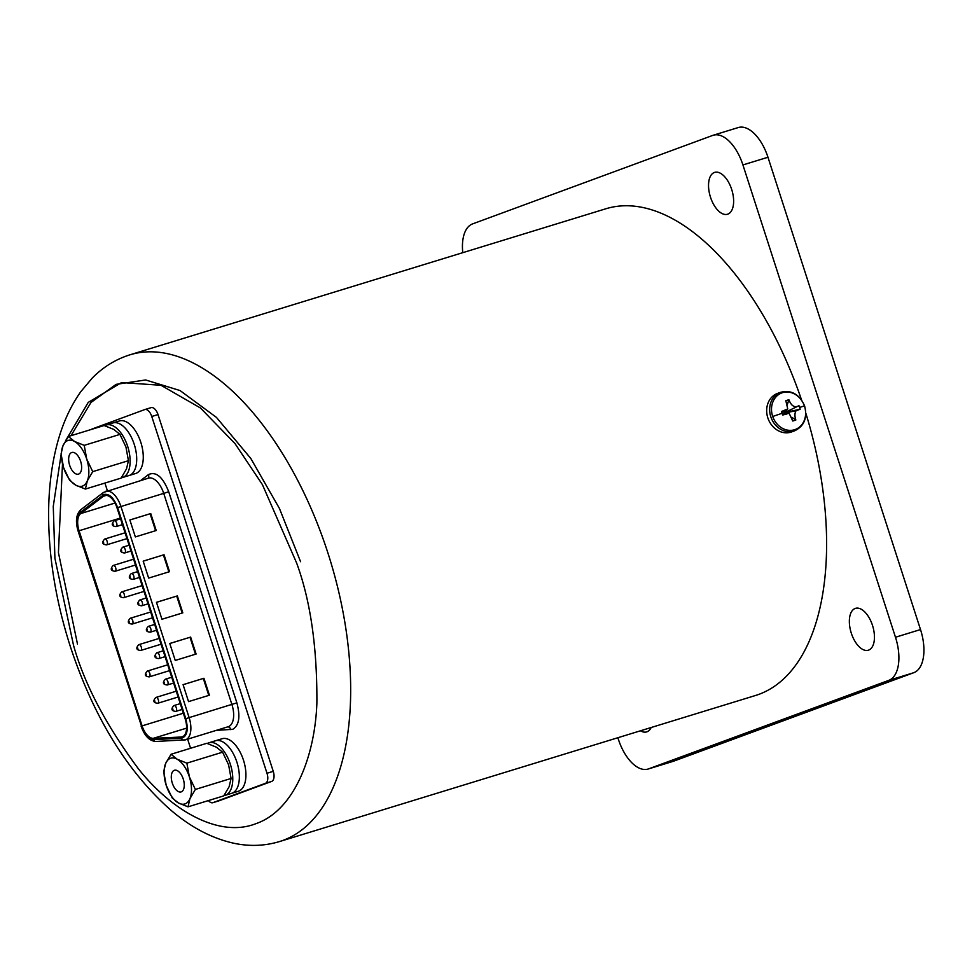 <?xml version="1.0" encoding="UTF-8"?>
<svg xmlns="http://www.w3.org/2000/svg" width="972" height="972" viewBox="0 0 972 972"><rect width="100%" height="100%" fill="white"/><g stroke="black" fill="none" stroke-linecap="round" stroke-linejoin="round"><path stroke-width="1.46" d="M651.155 727.518A21.894 11.275 72.9 0 1 646.963 731.794A21.894 11.275 72.9 0 1 646.659 731.904A21.894 11.275 72.9 0 1 640.487 730.786M855.166 608.46A21.894 11.275 72.9 0 1 855.482 608.351A21.894 11.275 72.9 0 1 872.589 625.676A21.894 11.275 72.9 0 1 868.628 650.11A21.894 11.275 72.9 0 1 868.324 650.219A21.894 11.275 72.9 0 1 851.217 632.894A21.894 11.275 72.9 0 1 855.166 608.46M714.359 172.481A21.894 11.275 72.9 0 1 714.663 172.384A21.894 11.275 72.9 0 1 731.77 189.71A21.894 11.275 72.9 0 1 727.809 214.144A21.894 11.275 72.9 0 1 727.506 214.241A21.894 11.275 72.9 0 1 710.398 196.915A21.894 11.275 72.9 0 1 714.359 172.481M767.965 157.257A38.187 19.659 -107.1 0 0 738.283 127.551L713.254 135.23A38.187 19.659 72.9 0 1 742.924 164.936L767.965 157.257L920.508 629.564L895.479 637.243L742.924 164.936M673.645 761.185L648.603 768.864A38.187 19.659 72.9 0 1 648.069 769.046L673.11 761.368A38.187 19.659 -107.1 0 0 673.645 761.185L913.777 672.697A38.187 19.659 -107.1 0 0 920.508 629.564M713.254 135.23A38.187 19.659 72.9 0 0 712.719 135.412L472.586 223.9A38.187 19.659 72.9 0 0 462.769 252.684M895.479 637.243A38.187 19.659 72.9 0 1 888.736 680.376L913.777 672.697M648.603 768.864L888.736 680.376M648.069 769.046A38.187 19.659 72.9 0 1 618.399 739.34L617.876 737.724M804.415 405.907A19.489 16.706 -110.2 0 1 794.889 429.636A19.489 16.706 -110.2 0 1 772.716 416.478A19.489 16.706 -110.2 0 1 782.241 392.761A19.489 16.706 -110.2 0 1 804.415 405.907L799.616 407.426L800.175 409.224L795.983 410.84C794.646 413.294 794.598 416.344 795.837 420.013L792.788 421.034L789.118 413.246L782.703 415.044L782.083 413.282L781.488 411.496L787.77 408.981L785.826 400.707L788.875 399.699C791.342 406.089 794.707 408.082 798.96 405.676L799.616 407.426M794.671 430.79L791.694 431.884A20.497 17.569 -110.2 0 1 767.941 418.215A20.497 17.569 -110.2 0 1 777.527 393.417L780.504 392.324A20.497 17.569 -110.2 0 0 770.918 417.11A20.497 17.569 -110.2 0 0 794.671 430.79C804.257 426.101 807.562 417.79 804.585 405.859C799.324 394.17 791.293 389.663 780.504 392.324M782.703 415.044L784.647 412.833L789.118 413.234M795.837 420.013L791.949 417.365M786.178 413.416L786.713 412.48L795.983 410.84M798.96 405.676L786.542 411.739L785.364 411.047M787.466 404.231L788.875 399.699M787.77 408.981L784.501 412.42L781.488 411.496M786.713 412.48L786.542 411.739M786.688 412.152L800.175 409.224M279.401 841.594C264.821 845.956 249.816 846.551 234.398 843.368C212.09 838.532 190.719 827.293 170.282 809.664C126.834 771.063 93.531 716.729 70.373 646.659C55.999 601.802 48.746 557.928 48.6 515.002C48.612 488.661 51.589 464.519 57.53 442.588C62.84 423.051 70.604 406.065 80.822 391.655L92.291 378.011C103.166 367.003 115.741 359.263 130.017 354.792A254.603 131.086 72.9 0 1 327.856 552.813A254.603 131.086 72.9 0 1 279.401 841.594L755.353 695.539A254.603 131.086 -107.1 0 0 805.837 413.222M801.536 399.917A254.603 131.086 -107.1 0 0 605.969 208.737L130.017 354.792M77.493 644.108L58.429 552.594L62.5 463.741M70.992 435.687L90.967 402.493L116.13 384.353L145.642 379.967L180.051 390.55L216.428 417.389L250.788 458.444L279.474 508.526L300.579 561.707M117.017 507.834A15.783 8.128 -107.1 0 0 104.745 495.562A15.783 8.128 -107.1 0 0 104.526 495.635A15.783 8.128 -107.1 0 0 103.372 496.279L80.712 513.568A15.783 8.128 -107.1 0 0 79.072 530.761L142.094 725.877A15.783 8.128 -107.1 0 0 153.309 738.331L181.132 737.031A15.783 8.128 -107.1 0 0 182.189 736.849A15.783 8.128 -107.1 0 0 185.19 718.94L117.017 507.834M140.648 480.545L148.461 474.591C156.079 471.165 162.822 476.888 168.703 491.747L236.876 702.853C240.521 716.571 239.148 725.391 232.745 729.316L216.294 730.373M208.445 800.576A8.906 4.593 -107.1 0 0 212.844 802.702A8.906 4.593 -107.1 0 0 212.965 802.653L265.417 783.323A8.906 4.593 -107.1 0 0 266.996 773.262L151.766 416.49A8.906 4.593 -107.1 0 0 144.84 409.552A8.906 4.593 -107.1 0 0 144.707 409.601L92.255 428.931A8.906 4.593 -107.1 0 0 91.453 429.405M104.915 483.072L107.394 490.751M187.632 739.17L190.573 748.27M218.967 800.807A8.906 4.593 -107.1 0 0 219.101 800.782A8.906 4.593 -107.1 0 0 219.222 800.734L271.686 781.403A8.906 4.593 -107.1 0 0 273.254 771.343L158.023 414.57A8.906 4.593 -107.1 0 0 151.097 407.633A8.906 4.593 -107.1 0 0 150.976 407.681L144.962 409.528M177.341 595.909L156.468 602.312L161.947 619.261L182.809 612.858L177.341 595.909L156.48 602.348M190.634 637.085L169.772 643.488L175.252 660.438L196.113 654.034L190.634 637.085L169.784 643.525M164.037 554.733L143.176 561.136L148.643 578.085L169.517 571.682L164.037 554.733L143.188 561.172M203.938 678.262L183.076 684.665L188.544 701.614L209.417 695.211L203.938 678.262L183.076 684.701M150.745 513.556L129.871 519.959L135.351 536.921L156.213 530.518L150.745 513.556L129.884 519.996M182.189 613.053L176.722 596.14M195.481 654.229L190.026 637.304M168.885 571.876L163.418 554.963M208.786 695.405L203.318 678.48M155.593 530.7L150.125 513.787M223.961 795.582A27.495 14.155 -107.1 0 0 225.079 795.339A27.495 14.155 -107.1 0 0 230.315 764.15A27.495 14.155 -107.1 0 0 208.944 742.766A27.495 14.155 -107.1 0 0 207.34 743.471M225.079 795.339L231.652 793.322A27.495 14.155 -107.1 0 0 236.889 762.133A27.495 14.155 -107.1 0 0 215.517 740.749L222.09 738.732A27.495 14.155 -107.1 0 1 243.462 760.116A27.495 14.155 -107.1 0 1 238.225 791.305L231.652 793.322A27.495 14.155 -107.1 0 0 236.889 762.133A27.495 14.155 -107.1 0 0 215.517 740.749L208.944 742.766M172.299 783.104A11.324 5.832 72.9 0 1 174.462 770.249A11.324 5.832 72.9 0 1 183.258 779.07A11.324 5.832 72.9 0 1 181.108 791.913A11.324 5.832 72.9 0 1 172.299 783.104M195.36 789.434L189.358 776.822L186.867 763.142L177.208 759.241L171.048 754.26L206.769 743.301L216.428 747.201L222.588 752.182L228.59 764.782L231.081 778.463L229.173 786.64L223.754 795.874L188.021 806.833L189.941 798.668L195.36 789.434L231.081 778.463M171.048 754.26L165.629 763.506L163.709 771.671L166.212 785.352L172.202 797.963L178.362 802.933L188.021 806.833M186.867 763.142L222.588 752.182M177.208 759.241A23.936 12.32 72.9 0 1 189.358 776.822A23.936 12.32 -107.1 0 1 189.941 798.668A23.936 12.32 -107.1 0 1 178.362 802.933A23.936 12.32 -107.1 0 1 166.212 785.352A23.936 12.32 -107.1 0 1 165.629 763.506A23.936 12.32 -107.1 0 1 177.208 759.241M121.318 477.811A27.495 14.155 -107.1 0 0 122.436 477.556A27.495 14.155 -107.1 0 0 127.672 446.379A27.495 14.155 -107.1 0 0 106.3 424.983A27.495 14.155 -107.1 0 0 104.697 425.7M122.436 477.556L129.009 475.539A27.495 14.155 -107.1 0 0 134.245 444.362A27.495 14.155 -107.1 0 0 112.874 422.966L119.447 420.949A27.495 14.155 -107.1 0 1 140.819 442.345A27.495 14.155 -107.1 0 1 135.582 473.522L129.009 475.539A27.495 14.155 -107.1 0 0 134.245 444.362A27.495 14.155 -107.1 0 0 112.874 422.966L106.3 424.983M69.668 465.333A11.324 5.832 72.9 0 1 71.819 452.478A11.324 5.832 72.9 0 1 80.627 461.287A11.324 5.832 72.9 0 1 78.465 474.142A11.324 5.832 72.9 0 1 69.668 465.333M92.717 471.651L86.715 459.051L84.224 445.358L74.565 441.458L68.404 436.489L104.126 425.517L113.797 429.43L119.945 434.399L125.947 447.011L128.438 460.692L126.53 468.856L121.111 478.103L85.39 489.062L87.298 480.897L92.717 471.651L128.438 460.692M68.404 436.489L62.986 445.723L61.078 453.9L63.569 467.581L69.571 480.18L75.731 485.162L85.39 489.062M84.224 445.358L119.945 434.399M74.565 441.458A23.936 12.32 72.9 0 1 86.715 459.051A23.936 12.32 -107.1 0 1 87.298 480.897A23.936 12.32 -107.1 0 1 75.731 485.162A23.936 12.32 -107.1 0 1 63.569 467.581A23.936 12.32 -107.1 0 1 62.986 445.723A23.936 12.32 -107.1 0 1 74.565 441.458M772.716 416.478L782.083 413.282M65.513 440.863L88.245 402.372L121.585 382.567L160.988 385.277L200.414 407.948L234.993 443.584L262.428 484.651L296.667 563.092C310.469 600.684 317.212 647.316 316.884 702.975C314.977 756.41 294.127 810.563 255.976 823.649C218.384 838.472 170.708 809.579 138.364 768.755C105.972 725.161 84.357 684.009 73.532 645.323L54.918 558.365L53.266 506.4L61.114 454.507M227.825 726.837A3.815 3.244 -92.7 0 1 230.862 729.693M236.876 702.853L189.127 717.615A19.61 10.097 72.9 0 1 185.397 739.85L228.177 726.728A19.61 10.097 -107.1 0 0 228.444 726.643A19.61 10.097 -107.1 0 0 231.907 704.493L163.721 493.387L168.703 491.747M105.438 491.358A19.61 10.097 72.9 0 1 105.717 491.273A19.61 10.097 72.9 0 1 120.941 506.521L117.624 507.615L185.81 718.709L189.127 717.615L120.941 506.521L163.721 493.387A19.61 10.097 -107.1 0 0 148.485 478.139A19.61 10.097 -107.1 0 0 148.218 478.236M102.886 495.113A2.552 2.138 -127.3 0 1 103.433 492.452L80.773 509.741A2.552 2.138 52.7 0 0 80.226 512.414L104.138 494.42C109.447 493.618 113.943 498.016 117.624 507.615M146.371 675.078L146.067 674.106L146.371 675.078M147.367 671.044A3.05 1.567 72.9 0 1 147.416 671.032A3.05 1.567 72.9 0 1 149.797 673.45A3.05 1.567 72.9 0 1 149.251 676.864A3.05 1.567 72.9 0 1 149.202 676.877A3.05 1.567 72.9 0 1 149.093 676.901M129.325 622.274L129.009 621.315L129.325 622.274M130.309 618.253A3.05 1.567 72.9 0 1 130.357 618.228A3.05 1.567 72.9 0 1 132.739 620.646A3.05 1.567 72.9 0 1 132.192 624.06A3.05 1.567 72.9 0 1 132.143 624.073A3.05 1.567 72.9 0 1 132.034 624.097M112.266 569.483L111.95 568.511L112.266 569.483M113.262 565.449A3.05 1.567 72.9 0 1 113.299 565.437A3.05 1.567 72.9 0 1 115.692 567.855A3.05 1.567 72.9 0 1 115.133 571.257A3.05 1.567 72.9 0 1 115.097 571.269A3.05 1.567 72.9 0 1 114.988 571.305M172.955 709.596L172.651 708.624L172.955 709.596M173.952 705.563A3.05 1.567 72.9 0 1 173.988 705.551A3.05 1.567 72.9 0 1 176.382 707.968A3.05 1.567 72.9 0 1 175.835 711.383A3.05 1.567 72.9 0 1 175.786 711.395A3.05 1.567 72.9 0 1 175.677 711.419M155.909 656.793L155.593 655.833L155.909 656.793M165.07 656.647L158.728 658.591C154.366 658.153 153.722 656.222 156.796 652.795L156.942 652.747A3.05 1.567 72.9 0 1 156.942 652.747A3.05 1.567 72.9 0 1 159.323 655.164A3.05 1.567 72.9 0 1 158.776 658.579A3.05 1.567 72.9 0 1 158.728 658.591A3.05 1.567 72.9 0 1 158.618 658.615M138.85 604.001L138.534 603.029L138.85 604.001M139.846 599.967A3.05 1.567 72.9 0 1 139.883 599.955A3.05 1.567 72.9 0 1 142.276 602.373A3.05 1.567 72.9 0 1 141.718 605.775A3.05 1.567 72.9 0 1 141.681 605.787A3.05 1.567 72.9 0 1 141.572 605.823M121.792 551.197L121.488 550.225L121.792 551.197M122.788 547.163A3.05 1.567 72.9 0 1 122.837 547.151A3.05 1.567 72.9 0 1 125.218 549.569A3.05 1.567 72.9 0 1 124.671 552.983A3.05 1.567 72.9 0 1 124.623 552.995A3.05 1.567 72.9 0 1 124.513 553.019M113.274 524.795L112.959 523.823L113.274 524.795M114.259 520.761A3.05 1.567 72.9 0 1 114.307 520.749A3.05 1.567 72.9 0 1 116.689 523.167A3.05 1.567 72.9 0 1 116.142 526.581A3.05 1.567 72.9 0 1 116.093 526.593A3.05 1.567 72.9 0 1 115.984 526.617M130.321 577.599L130.017 576.627L130.321 577.599M139.494 577.441L133.152 579.397C128.79 578.947 128.146 577.016 131.22 573.602L131.354 573.553A3.05 1.567 72.9 0 1 131.354 573.553A3.05 1.567 72.9 0 1 133.747 575.971A3.05 1.567 72.9 0 1 133.188 579.373A3.05 1.567 72.9 0 1 133.152 579.397A3.05 1.567 72.9 0 1 133.043 579.421M147.38 630.403L147.064 629.431L147.38 630.403M148.376 626.369A3.05 1.567 72.9 0 1 148.412 626.357A3.05 1.567 72.9 0 1 150.794 628.775A3.05 1.567 72.9 0 1 150.247 632.177A3.05 1.567 72.9 0 1 150.21 632.189A3.05 1.567 72.9 0 1 150.089 632.213M164.438 683.194L164.122 682.235L164.438 683.194M165.422 679.173A3.05 1.567 72.9 0 1 165.471 679.149A3.05 1.567 72.9 0 1 167.852 681.566A3.05 1.567 72.9 0 1 167.305 684.981A3.05 1.567 72.9 0 1 167.257 684.993A3.05 1.567 72.9 0 1 167.148 685.017M103.737 543.081L103.433 542.109L103.737 543.081M104.733 539.047A3.05 1.567 72.9 0 1 104.769 539.035A3.05 1.567 72.9 0 1 107.163 541.453A3.05 1.567 72.9 0 1 106.604 544.855A3.05 1.567 72.9 0 1 106.568 544.879A3.05 1.567 72.9 0 1 106.458 544.903M120.795 595.872L120.479 594.913L120.795 595.872M144.002 591.413L123.626 597.671C119.252 597.233 118.608 595.301 121.694 591.875L121.828 591.839A3.05 1.567 72.9 0 1 121.828 591.839A3.05 1.567 72.9 0 1 124.222 594.257A3.05 1.567 72.9 0 1 123.663 597.659A3.05 1.567 72.9 0 1 123.626 597.671A3.05 1.567 72.9 0 1 123.517 597.695M137.854 648.676L137.538 647.717L137.854 648.676M138.838 644.643A3.05 1.567 72.9 0 1 138.887 644.63A3.05 1.567 72.9 0 1 141.268 647.048A3.05 1.567 72.9 0 1 140.721 650.462A3.05 1.567 72.9 0 1 140.673 650.475A3.05 1.567 72.9 0 1 140.563 650.499M154.9 701.48L154.597 700.508L154.9 701.48M155.897 697.446A3.05 1.567 72.9 0 1 155.933 697.434A3.05 1.567 72.9 0 1 158.327 699.852A3.05 1.567 72.9 0 1 157.768 703.266A3.05 1.567 72.9 0 1 157.731 703.278A3.05 1.567 72.9 0 1 157.622 703.303M147.963 478.309A3.815 3.22 52.7 0 0 148.461 474.591M265.417 783.323L271.686 781.403M273.254 771.343L266.996 773.262M212.965 802.653L219.222 800.734M151.766 416.49L158.023 414.57M156.261 741.393A2.552 2.163 -92.7 0 1 155.799 741.466L185.397 739.85A19.61 10.097 72.9 0 1 184.085 740.081A2.552 2.163 -92.7 0 1 181.424 738.258L153.6 739.571C148.655 739.097 144.621 734.601 141.487 726.108L78.465 530.991C76.023 522.231 76.618 516.035 80.226 512.414M80.773 509.741C76.144 514.261 75.257 521.393 78.124 531.125L78.465 530.991M78.124 531.125L141.487 726.108M141.147 726.242C144.536 735.877 149.421 740.956 155.799 741.466A2.552 2.163 -92.7 0 1 153.6 739.571M185.81 718.709C188.604 729.96 187.134 736.472 181.424 738.258M181.132 737.031L183.161 736.399M186.6 728.125L153.309 738.331M142.094 725.877L183.344 713.217M120.321 518.1L79.072 530.761M80.712 513.568L114.988 503.046M106.276 495.38L103.372 496.279M785.498 413.525L786.384 414.133M785.072 410.293L784.744 411.387M148.485 478.139L103.433 492.452M167.706 664.812L147.27 671.081C144.196 674.507 144.84 676.439 149.202 676.877L169.59 670.619M150.66 612.008L130.212 618.277C127.138 621.703 127.782 623.635 132.143 624.073L152.531 617.815M133.601 559.204L113.165 565.485C110.091 568.899 110.735 570.831 115.097 571.269L135.485 565.024M180.245 703.631L173.854 705.599C170.78 709.025 171.424 710.957 175.786 711.395L182.129 709.451M146.14 598.035L139.749 600.003C136.663 603.418 137.307 605.349 141.681 605.787L148.023 603.843M129.094 545.231L122.691 547.2C119.617 550.614 120.261 552.546 124.623 552.995L130.965 551.039M120.564 518.829L114.161 520.798C111.087 524.212 111.731 526.144 116.093 526.593L122.436 524.649M154.669 624.437L148.266 626.393C145.192 629.82 145.836 631.751 150.21 632.189L156.553 630.245M171.728 677.229L165.325 679.197C162.251 682.623 162.895 684.555 167.257 684.993L173.599 683.049M125.072 532.802L104.636 539.083C101.562 542.498 102.206 544.429 106.568 544.879L126.955 538.622M159.177 638.41L138.741 644.679C135.667 648.105 136.311 650.037 140.673 650.475L161.06 644.217M176.236 691.201L155.799 697.483C152.726 700.909 153.369 702.829 157.731 703.278L178.119 697.021M156.942 652.747L163.199 650.827M131.354 573.553L137.611 571.633M121.828 591.839L142.131 585.606M219.101 800.782L212.844 802.702M151.097 407.633L144.84 409.552"/></g></svg>
